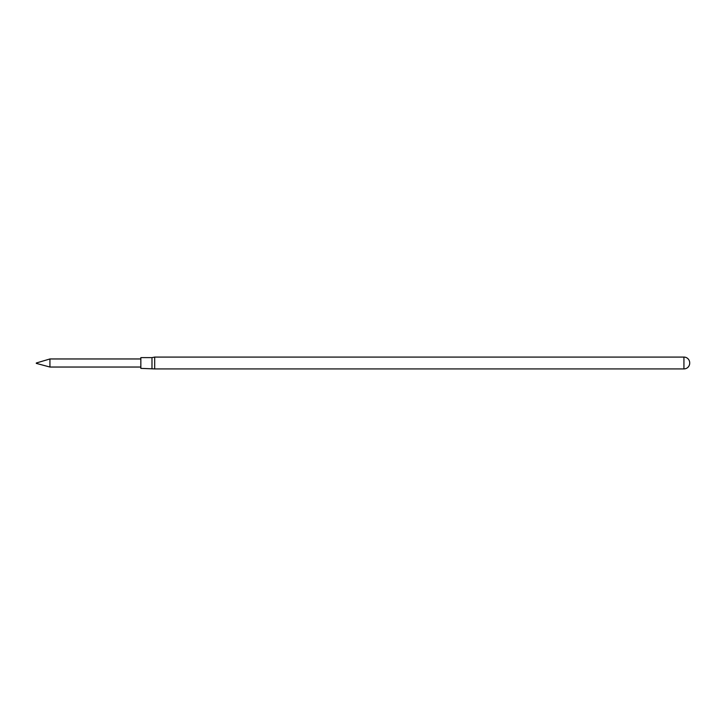 <?xml version="1.0" encoding="UTF-8"?>
<svg xmlns="http://www.w3.org/2000/svg" width="726" height="726" viewBox="0 0 726 726"><rect width="100%" height="100%" fill="white"/><g stroke="black" fill="none" stroke-linecap="round" stroke-linejoin="round"><path stroke-width="0.54" stroke-dasharray="3.63 2.72" d="M49.931 367.038L49.931 358.962M140.844 358.962L140.844 363L140.844 358.962M151.988 357.619L151.988 368.381M154.683 357.083L154.683 368.917M140.844 357.619L140.844 368.381M140.844 363L140.844 367.038L140.844 363M683.937 357.083L683.937 368.917"/><path stroke-width="1.09" d="M36.3 363L49.931 358.962L140.844 358.962M683.937 357.083L154.683 357.083L154.683 368.917L683.937 368.917L683.937 357.083A5.763 5.763 0 0 1 689.7 362.846L689.7 362.846M689.7 363.154A5.763 5.763 0 0 1 683.937 368.917M151.988 368.381L151.988 357.619L140.844 357.619L140.844 368.381L154.683 368.917M151.988 357.619L154.683 357.083M49.931 358.962L49.931 367.038L140.844 367.038M36.3 363.381L49.931 367.038"/></g></svg>

